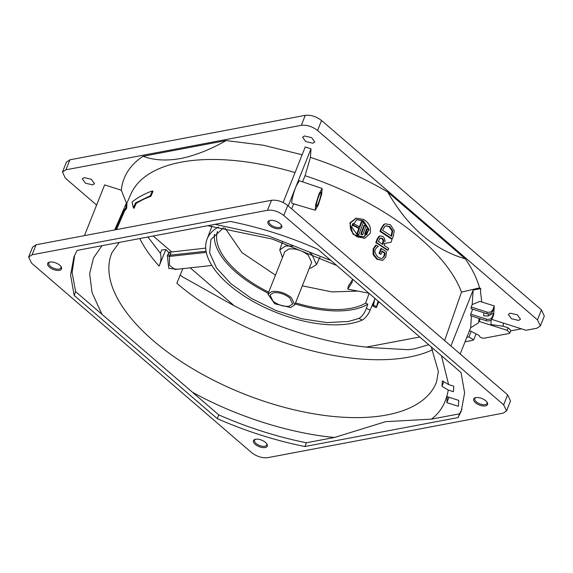 <?xml version="1.0" encoding="UTF-8"?>
<svg xmlns="http://www.w3.org/2000/svg" width="573" height="573" viewBox="0 0 573 573"><rect width="100%" height="100%" fill="white"/><g stroke="black" fill="none" stroke-linecap="round" stroke-linejoin="round"><path stroke-width="0.86" d="M432.672 349.731A173.805 81.33 21.7 0 1 408.964 357.108A173.805 81.33 -158.3 0 1 176.842 283.263L182.823 268.651M177.637 269.217L168.749 268.408L167.38 255.637L168.791 252.672L165.883 249.534L159.108 266.073A173.805 81.33 21.7 0 1 139.762 238.554M255.207 444.362A7.456 3.488 21.7 0 1 255.164 439.333A7.456 3.488 21.7 0 1 265.507 442.42A7.456 3.488 21.7 0 1 266.918 444.011A7.456 3.488 21.7 0 1 264.117 447.642A7.456 3.488 21.7 0 1 255.207 444.362M266.624 443.581A6.539 3.058 21.7 0 1 266.739 445.063A6.539 3.058 21.7 0 1 264.876 446.274A6.539 3.058 21.7 0 1 256.138 443.495A6.539 3.058 21.7 0 1 254.577 440.222A6.539 3.058 21.7 0 1 255.673 439.226M269.704 225.54A7.456 3.488 21.7 0 1 269.661 220.512A7.456 3.488 21.7 0 1 280.004 223.592A7.456 3.488 21.7 0 1 281.415 225.189A7.456 3.488 21.7 0 1 278.607 228.82A7.456 3.488 21.7 0 1 269.704 225.54M281.114 224.759A6.539 3.058 21.7 0 1 281.228 226.235A6.539 3.058 21.7 0 1 279.373 227.452A6.539 3.058 21.7 0 1 270.628 224.673A6.539 3.058 21.7 0 1 269.074 221.4A6.539 3.058 21.7 0 1 270.17 220.397M60.86 266.388A6.539 3.058 21.7 0 1 60.974 267.863A6.539 3.058 21.7 0 1 56.627 269.074A6.539 3.058 21.7 0 1 50.374 266.302A6.539 3.058 21.7 0 1 48.812 263.028A6.539 3.058 21.7 0 1 49.908 262.033M49.443 267.168A7.456 3.488 21.7 0 1 49.4 262.14A7.456 3.488 21.7 0 1 59.742 265.22A7.456 3.488 21.7 0 1 61.153 266.817A7.456 3.488 21.7 0 1 58.353 270.449A7.456 3.488 21.7 0 1 49.443 267.168M486.878 401.952A6.539 3.058 21.7 0 1 486.993 403.435A6.539 3.058 21.7 0 1 482.645 404.645A6.539 3.058 21.7 0 1 476.392 401.866A6.539 3.058 21.7 0 1 474.838 398.593A6.539 3.058 21.7 0 1 475.934 397.598M475.468 402.733A7.456 3.488 21.7 0 1 475.425 397.705A7.456 3.488 21.7 0 1 485.768 400.792A7.456 3.488 21.7 0 1 487.179 402.382A7.456 3.488 21.7 0 1 484.371 406.013A7.456 3.488 21.7 0 1 475.468 402.733M126.662 203.716L121.311 190.193C122.758 176.291 129.999 164.981 143.035 156.271C153.793 160.297 166.299 161.056 180.567 158.535C194.992 155.627 210.184 149.639 226.156 140.557L263.251 145.22L302.136 154.767M295.052 172.58A178.783 83.658 -158.3 0 0 181.097 162.173A178.783 83.658 -158.3 0 0 130.837 194.183L126.619 203.816M318.925 195.744A7.456 0.988 -72.3 0 1 320.801 192.284A7.456 0.988 -72.3 0 1 320.744 195.558A7.456 0.988 -72.3 0 1 318.445 202.978A7.456 0.988 -72.3 0 1 316.317 206.366A7.456 0.988 -72.3 0 1 318.925 195.744M214.409 234.221A87.032 40.726 -158.3 0 0 268.264 293.233M295.124 303.919A87.032 40.726 -158.3 0 0 352.696 309.621A87.032 40.726 -158.3 0 0 367.787 304.199L366.383 308.295L370.115 310.208L374.814 299.077M218.514 226.972A91.293 42.717 -158.3 0 0 206.989 239.392A91.293 42.717 -158.3 0 0 258.652 304.442A91.293 42.717 -158.3 0 0 362.265 320.085L358.97 318.395L348.513 321.453L326.897 322.599L301.799 318.796L275.749 310.437L251.289 298.34L230.876 283.707L216.515 267.992L209.625 252.736L210.907 239.485L223.606 227.717M358.97 318.395C362.115 316.583 364.586 313.209 366.383 308.295M312.879 143.243L305.688 141.552L302.58 137.183L304.442 135.966L311.633 137.656L314.742 142.025L312.879 143.243M92.625 184.871L85.434 183.181L82.326 178.812L84.181 177.601L91.379 179.285L94.481 183.654L92.625 184.871M518.651 320.436L511.453 318.746L508.344 314.384L510.206 313.166L517.398 314.856L520.506 319.218L518.651 320.436M224.931 227.925L241.999 252.614L275.463 275.147M302.322 285.834L331.917 291.915L357.867 291.091M217.425 231.442A84.603 39.587 -158.3 0 0 268.687 292.158M295.553 302.845A84.603 39.587 -158.3 0 0 351.127 308.267A84.603 39.587 -158.3 0 0 365.631 303.096L369.127 293.39M309.327 268.228L310.996 268.006L316.518 264.554L311.891 254.433L309.785 252.786M292.746 246.003L285.469 246.025L279.767 249.928L282.468 257.542M291.313 297.609C285.053 292.839 278.621 290.79 272.003 291.464L267.899 294.15L274.754 303.797L290.654 307.522L294.758 304.836L291.313 297.609M267.899 294.15L284.802 251.669L288.907 248.983C295.525 248.31 301.957 250.358 308.217 255.128L311.662 262.355L294.758 304.836M273.471 292.731L270.019 294.995L272.92 301.083C278.192 305.058 283.614 306.784 289.179 306.254L292.638 303.998L289.737 297.903C284.466 293.928 279.044 292.201 273.471 292.731M165.883 249.534L161.686 249.993L160.376 253.295C161.5 256.976 161.077 261.231 159.108 266.073M168.791 252.672L170.89 253.488L169.436 256.432L206.294 252.392M101.98 245.695L93.485 257.979L89.66 273.643L92.06 292.602L101.93 314.283L192.471 392.254C244.119 420.603 298.146 434.255 334.517 437.457L385.615 421.671L431.433 419.135C440.551 412.238 446.159 402.533 448.244 390.027L441.984 386.331L442.349 380.866L448.609 384.562L453.816 386.223L453.458 391.688L448.244 390.027M180.216 275.011L182.386 276.752L222.568 299.278C270.255 326.904 330.65 345.634 378.366 348.004L408.134 349.709L414.58 348.878L428.726 344.717M334.517 437.457L306.376 442.771L304.886 446.525L458.078 417.567L459.567 413.821L431.433 419.135M192.471 392.254L218.757 414.888C247.801 427.587 277.01 436.877 306.376 442.771M101.93 314.283L75.643 291.65L74.153 295.396L217.267 418.641L218.757 414.888M74.712 255.042L72.098 272.462L75.643 291.65M458.078 417.567L461.286 411.056L464.617 392.856L461.057 372.565L317.943 249.319C289.028 236.663 259.82 227.366 230.325 221.436L77.133 250.387L73.917 256.905L70.594 275.097L74.153 295.396M441.984 386.331L443.695 382.026M460.198 353.985L470.648 327.72L471.421 316.01M472.689 309.176L470.72 314.126L470.612 315.752L486.42 320.78L486.527 319.161C489.227 319.77 491.161 318.982 492.329 316.783L493.826 313.037L488.182 316.002L483.633 315.845L483.841 312.729M471.185 307.042L471.078 308.668L486.892 313.696L487 312.07L471.185 307.042L472.181 304.542L473.14 290.074L450.894 345.97M472.181 304.542L479.923 301.377L494.291 305.946L494.184 307.572L492.694 311.318C491.541 313.51 489.607 314.305 486.892 313.696M470.72 314.126L486.527 319.161M480.217 318.81L479.178 321.417L479.372 318.538M168.469 252.335L205.721 248.102M458.751 400.384L458.357 406.286L446.861 402.626L447.255 396.724L458.751 400.384M459.567 413.821L461.996 409.165M304.886 446.525C275.391 440.587 246.182 431.29 217.267 418.641M251.454 452.498C256.711 456.509 262.133 458.235 267.713 457.669L503.101 413.183L506.561 410.92L503.66 404.832L283.757 215.462C278.499 211.451 273.077 209.725 267.498 210.284L32.109 254.777L28.65 257.033L31.551 263.129L251.454 452.498M481.735 301.95L480.546 291.936L480.768 288.606L473.14 290.074M470.648 327.72L478.498 322.85L479.121 318.459M487 312.07C489.7 312.686 491.634 311.891 492.801 309.692L492.694 311.318M494.291 305.946L492.801 309.692M492.329 316.783L492.221 318.409L493.718 314.656L494.184 307.572M492.221 318.409C491.068 320.601 489.134 321.389 486.42 320.78M503.38 323.086L503.173 326.23L490.875 324.576L491.19 319.863M448.988 397.275L446.861 402.626M28.65 257.033L32.625 247.042L36.085 244.778L32.109 254.777M267.498 210.284L271.473 200.292L36.085 244.778M271.473 200.292C277.031 199.719 282.453 201.445 287.732 205.463L283.757 215.462M503.66 404.832L507.635 394.833L287.732 205.463M507.635 394.833L510.536 400.928L506.561 410.92M461.494 292.137A178.783 83.658 -158.3 0 0 305.065 175.696L310.423 157.367C337.791 166.349 363.533 177.874 387.642 191.948C408.098 227.502 433.983 249.792 465.29 258.817C472.209 268.801 476.965 278.478 479.558 287.854L461.494 292.137L444.627 340.577M479.558 287.854L480.768 288.606M387.642 191.948L465.29 258.817M302.573 181.849L305.065 175.696M283.141 202.513L305.237 146.975L310.989 148.808L310.423 157.367M310.989 148.808L296.069 186.289L299.292 180.739L322.148 188.488L319.054 193.824L315.673 204.568L315.229 210.241L318.316 204.898L321.689 194.183L322.148 188.488M143.035 156.271L226.156 140.557M84.439 235.639L104.637 184.893L121.311 190.193M211.845 265.464L175.023 269.503L169.486 265.349L169.436 256.432L167.38 255.637M362.265 320.085C365.445 318.151 368.059 314.864 370.115 310.208M374.792 298.268L373.725 304.277L372.894 306.039L376.189 307.73L378.123 301.14M150.892 196.295L152.998 191.396L152.404 190.888L150.298 195.78L150.892 196.295A179.879 84.174 21.7 0 0 136.138 203.451L134.025 208.343L133.402 207.813L132.034 202.04C137.57 197.542 144.36 193.824 152.404 190.888M126.647 208.429L126.927 204.081L126.232 203.487L125.981 207.863L126.647 208.429A179.7 84.088 21.7 0 0 124.556 211.05L116.491 229.58M291.671 208.851L293.67 203.823M315.229 210.241L292.094 203.358A11.868 1.569 -72.3 0 1 296.069 186.289L288.262 205.915M293.663 203.924L299.521 205.564M356.026 218.198L349.845 222.983L352.989 234.171L364.149 238.325M384.29 243.489L391.001 242.293L384.934 243.367L384.189 245.359L388.702 248.446L388.05 250.186L387.405 250.308A179.85 84.152 21.7 0 0 375.795 242.608L377.063 239.22L378.939 236.284L380.257 235.926L382.75 236.348C383.982 237.215 384.784 238.877 385.156 241.333L384.512 241.455M375.623 245.273L373.138 249.011L373.08 254.598L376.912 259.24L382.649 260.421L377.557 259.118L373.732 254.476L373.789 248.89L376.275 245.151L375.623 245.273M379.72 253.245L381.496 248.489L380.852 248.61L379.075 253.366A180.101 84.274 21.7 0 1 380.422 254.269L381.066 254.147L379.075 253.366M381.554 251.239L384.497 253.245L383.853 256.203L382.535 257.936M380.63 231.284L381.747 228.298L384.462 224.201L385.479 223.835L383.81 224.322L381.095 228.419L379.978 231.406L391.595 239.106L392.24 238.984A180.352 84.389 -158.3 0 0 380.63 231.284L379.978 231.406M150.298 195.78L135.514 202.921L136.138 203.451M135.514 202.921L133.402 207.813M125.981 207.863L123.883 210.463L124.556 211.05M123.883 210.463L115.481 229.773M114.707 229.916L126.232 203.487M370.029 233.576C371.54 227.947 369.463 223.248 363.791 219.473L356.37 218.127L350.547 222.847C349.344 228.648 351.6 233.326 357.308 236.878L364.858 238.189L370.029 233.576M363.819 238.397L364.858 238.189M388.05 250.186L376.447 242.486L375.795 242.608M376.447 242.486L377.714 239.099L379.591 236.162L378.939 236.284M391.846 240.03L391.001 242.293M376.275 245.151L378.338 246.476L376.619 247.522L375.093 249.978C374.47 252.02 375.501 254.455 378.187 257.263C380.114 258.237 381.425 258.616 382.112 258.409L382.048 258.423M382.084 258.416L384.49 256.081L385.142 253.123L384.497 253.245M385.142 253.123L382.198 251.117L381.066 254.147M381.496 248.489L386.481 251.869L385.808 256.897L382.649 260.421M385.479 223.835L390.428 224.774L394.21 230.69L393.372 235.961L392.24 238.984M379.125 239.886L378.474 241.62L382.907 244.506L383.76 240.202L382.198 238.246L380.314 238.06L379.125 239.886M383.165 229.085L382.664 230.418A180.287 84.36 21.7 0 1 391.595 236.348L392.706 230.876L389.726 226.579L385.937 225.791L385.171 226.084L383.165 229.085M379.663 238.182L381.546 238.368L383.115 240.323L383.76 240.202M383.115 240.323L382.42 244.184M385.629 225.869L389.081 226.7L392.061 230.998L392.706 230.876M392.061 230.998L391.123 236.026M356.635 219.631L362.652 220.841L368.489 229.666M368.496 229.88L364.414 236.628M357.767 235.632L363.941 236.821L369.155 229.658L363.332 220.712L356.979 219.559L351.607 226.786L357.767 235.632M362.773 234.686A180.774 84.589 -158.3 0 0 361.413 233.913L364.657 225.21A180.452 84.439 21.7 0 1 366.025 225.984L362.773 234.686L362.107 234.808A179.858 84.159 21.7 0 0 360.739 234.035L361.413 233.913M360.739 234.035L363.984 225.339L364.657 225.21M357.394 233.927L359.479 228.333A180.638 84.525 -158.3 0 0 352.939 224.831L353.398 223.585L352.71 223.714L352.245 224.96A179.721 84.095 21.7 0 1 358.805 228.462L356.721 234.056A179.929 84.195 21.7 0 1 358.111 234.823L358.784 234.694A180.839 84.618 -158.3 0 0 357.394 233.927L356.721 234.056M353.398 223.585A180.588 84.503 21.7 0 1 359.944 227.094L362.029 221.5L361.348 221.629L359.264 227.223M366.555 229.057L364.7 234.028A179.793 84.131 21.7 0 1 366.04 234.808L366.706 234.679A180.703 84.553 -158.3 0 0 365.366 233.906L367.221 228.935L366.555 229.057M362.029 221.5A180.388 84.41 21.7 0 1 363.418 222.267L358.784 234.694M359.479 228.333L358.805 228.462M352.939 224.831L352.245 224.96M364.7 234.028L365.366 233.906M367.221 228.935A180.524 84.475 21.7 0 1 368.561 229.709L366.706 234.679M367.787 304.199L365.631 303.096M374.749 299.17L374.033 301.248C372.672 305.746 372.471 307.028 373.431 305.087L376.697 306.756M509.906 332.927L507.169 330.32L508.165 327.82L510.894 330.428L509.906 332.927L509.039 333.493L483.977 338.228C481.213 338.127 479.615 337.203 479.164 335.47L469.523 330.542M479.178 321.417L507.169 330.32M508.165 327.82L503.173 326.23M521.444 328.838L510.722 330.857M66.404 162.173L69.892 159.817L305.28 115.331C310.853 114.765 316.275 116.491 321.546 120.502L317.564 130.501L537.467 319.87L541.442 309.871L544.307 316.06M317.564 130.501C312.299 126.483 306.877 124.756 301.305 125.322L305.28 115.331M69.892 159.817L65.916 169.816L301.305 125.322M65.916 169.816L62.457 172.072L65.365 178.167L96.601 205.07M476.048 333.873L473.706 339.746L472.84 340.333L465.04 341.802M473.699 339.768L468.915 336.953L466.816 337.347M544.35 315.967L540.368 325.958L536.915 328.222L526 330.284L491.67 319.362M540.375 325.958L537.467 319.87M366.484 347.066L419.758 336.996M234.035 305.581L190.207 267.842M160.376 253.295L147.941 237.007M153.235 236.004L171.628 251.841M321.546 120.502L541.442 309.871M352.037 282.518L352.538 279.638L348.277 286.278L347.775 289.15L352.037 282.518M119.263 242.422L111.878 252.772A174.722 81.76 -158.3 0 0 194.075 369.592A174.722 81.76 -158.3 0 0 386.732 414.981A174.722 81.76 -158.3 0 0 436.554 381.976L438.366 371.44L431.247 346.887M167.889 254.383L169.952 255.186L206.072 251.225M448.609 384.562L441.418 355.647M330.986 260.543L269.088 236.183L215.061 224.322M488.182 316.002L488.318 313.94M377.714 239.099L377.063 239.22M384.49 256.081L383.853 256.203M377.557 259.118L376.912 259.24M373.732 254.476L373.08 254.598M373.789 248.89L373.138 249.011M375.029 246.662L374.377 246.784M381.747 228.298L381.095 228.419M384.462 224.201L383.81 224.322M381.546 238.368L382.198 238.246M382.836 243.088L383.48 242.966M389.081 226.7L389.726 226.579M391.459 235.138L392.097 235.016M468.915 336.953L471.135 331.366M319.906 257.263L316.518 264.554M336.752 265.514L272.268 239.048L207.72 225.705M211.946 226.149L206.989 239.392M356.37 218.127L355.675 218.256M378.817 301.735L376.64 306.892M66.439 162.08L62.457 172.072M347.775 289.15L368.926 293.218M282.317 242.3L279.767 249.928M353.333 279.796L352.538 279.638"/></g></svg>
